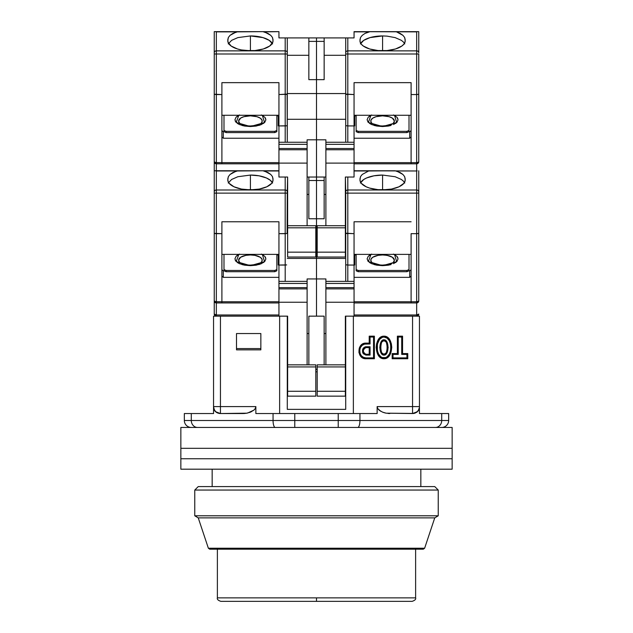 <?xml version="1.0" encoding="UTF-8"?>
<svg xmlns="http://www.w3.org/2000/svg" width="633" height="633" viewBox="0 0 633 633"><rect width="100%" height="100%" fill="white"/><g stroke="black" fill="none" stroke-linecap="round" stroke-linejoin="round"><path stroke-width="0.95" d="M383.97 358.737L383.97 357.89C392.951 358.531 392.951 336.376 383.97 337.017L383.97 336.17C394.145 335.878 394.145 359.03 383.97 358.737C373.802 359.03 373.802 335.878 383.97 336.17L383.97 337.017L382.292 337.334L379.578 339.367L377.403 344.02L377.403 350.864L378.605 354.084L380.789 356.727L382.285 357.574L385.663 357.574L387.159 356.727L389.342 354.084L390.545 350.864L390.933 347.438L390.545 344.02L389.327 340.799L387.159 338.18L383.97 337.017C374.997 336.376 374.997 358.531 383.97 357.89L383.97 358.737L385.837 358.413L388.891 356.244L390.783 352.992L391.78 347.462L391.344 343.727L389.983 340.222L387.515 337.381L385.845 336.495L382.11 336.495L380.441 337.381L377.972 340.222L376.603 343.727L376.168 347.446L377.157 352.977L380.433 357.526L383.97 358.737M385.687 353.206L383.97 354.258C379.832 355.287 379.832 339.62 383.97 340.649L383.97 339.802C378.589 339.328 378.589 355.58 383.97 355.105L383.97 354.258L382.261 353.206M420.842 486.579L420.842 469.188L420.842 486.579M212.158 469.188L212.158 486.579L212.158 469.188M365.89 347.604L369.213 347.604L370.06 346.757L365.89 346.757L365.89 347.604L369.213 347.604L369.213 354.258L365.882 354.258L365.89 355.105L370.06 355.105L370.06 346.757L369.213 347.604L369.213 354.258L370.06 355.105L369.213 354.258L365.89 354.258C362.543 352.043 362.543 349.827 365.89 347.604L365.89 346.757C361.403 349.543 361.403 352.32 365.89 355.105L365.89 354.258M382.261 341.701L383.97 340.649L385.687 341.701M386.636 343.466L387.301 347.454L386.636 351.434M381.311 351.442L380.647 347.454L381.311 343.474M418.286 410.801L414.75 413.238L418.286 410.801L419.45 408.522L419.45 413.539L441.707 413.539L419.45 413.539L419.45 408.522L418.286 410.801L416.633 412.344L412.708 413.539L386.122 413.183L382.498 412.115L379.12 410.137L377.759 408.601L377.141 406.584L377.141 413.539L359.94 413.539L359.94 420.494L441.707 420.494L441.707 413.539L448.662 413.539L448.662 420.494L448.662 413.539L441.707 413.539L441.707 420.494L448.662 420.494A6.955 6.955 0 0 1 441.707 427.449A6.955 6.955 0 0 0 448.662 420.494L441.707 420.494A6.955 6.259 90 0 1 435.449 427.449A6.955 6.259 -90 0 0 441.707 420.494L359.94 420.494A6.955 2.176 90 0 1 357.772 427.449A6.955 2.176 -90 0 0 359.94 420.494L338.22 420.494L338.22 427.449L357.772 427.449M383.97 339.802L383.97 340.649C388.116 339.62 388.116 355.287 383.97 354.258L383.97 355.105C389.358 355.58 389.358 339.328 383.97 339.802L386.059 340.831L387.301 342.841L388.148 347.454L387.301 352.083L386.051 354.092L383.97 355.105L381.889 354.076L380.647 352.075L379.8 347.454L380.647 342.833L381.889 340.823L383.97 339.802M413.127 427.449L421.776 427.449M425.59 427.449L429.158 427.449M338.22 427.449L338.22 420.494L294.78 420.494L294.78 427.449L294.78 420.494L273.06 420.494A6.955 2.176 90 0 0 275.228 427.449L294.78 427.449M197.551 427.449A6.955 6.259 -90 0 1 191.293 420.494L184.338 420.494A6.955 6.955 0 0 0 191.293 427.449A6.955 6.955 0 0 1 184.338 420.494L191.293 420.494A6.955 6.259 90 0 0 197.551 427.449M253.374 427.449L275.228 427.449A6.955 2.176 -90 0 1 273.06 420.494L191.293 420.494L191.293 413.539L184.338 413.539L184.338 420.494L184.338 413.539L191.293 413.539L191.293 420.494L294.78 420.494L294.78 413.539L338.22 413.539L338.22 420.494L359.94 420.494L359.94 413.539L338.22 413.539L338.22 420.494L294.78 420.494L294.78 413.539L273.06 413.539L273.06 420.494L273.06 413.539L255.859 413.539L255.859 406.584L255.241 408.609L253.88 410.137L250.51 412.107L246.878 413.183L220.292 413.539L216.359 412.344L214.706 410.793L213.55 408.522L213.55 413.539L191.293 413.539L213.55 413.539L213.55 408.522L215.149 411.315M229.486 427.449L180.856 427.449L180.856 448.314L452.144 448.314L452.144 427.449L180.856 427.449L180.856 458.751L452.144 458.751L452.144 448.314L180.856 448.314L452.144 448.314L452.144 458.751L180.856 458.751L180.856 448.314L452.144 448.314L452.144 427.449L230.452 427.449M232.24 427.449L251.277 427.449M355.762 427.449L348.118 427.449M370.06 343.98L364.6 344.123L362.282 345.246L360.604 347.208L359.734 349.638L360.058 353.475L361.348 355.722L363.382 357.305L365.89 357.89L373.541 357.89L373.541 337.017L370.06 337.017L370.06 343.98L370.06 337.017L373.541 337.017L374.388 336.17L369.213 336.17L370.06 337.017L369.213 336.17L369.213 343.126L370.06 343.98L369.213 343.126L365.89 343.126L365.89 343.98L370.06 343.98M365.89 355.105L363.318 353.744L362.638 352.407L362.638 349.448L363.318 348.118L365.138 346.86L370.06 346.757L370.06 355.105L365.89 355.105M398.236 337.017L398.236 354.409L393.014 354.409L393.014 357.89L406.932 357.89L406.932 354.409L401.71 354.409L401.71 337.017L398.236 337.017L401.71 337.017L401.71 354.409L406.932 354.409L406.932 357.89L407.779 358.737L407.779 353.562L406.932 354.409L407.779 353.562L402.564 353.562L401.71 354.409L402.564 353.562L402.564 336.17L401.71 337.017L402.564 336.17L397.382 336.17L398.236 337.017L397.382 336.17L397.382 353.562L398.236 354.409L398.236 337.017M414.299 413.317L412.558 413.539L412.558 406.584L412.558 413.539L417.139 411.814L418.69 409.86L419.45 407.494L419.45 406.584L412.558 406.584L419.45 406.584L419.45 316.152L412.558 316.152L412.558 406.584L377.141 406.584L377.759 408.601L379.12 410.137L382.49 412.115L386.122 413.183L413.737 413.46M260.851 348.577L236.505 348.577L236.505 333.544L260.851 333.544L260.851 349.851L260.851 333.544L236.505 333.544L236.505 349.851L236.505 333.544L260.851 333.544L260.851 348.577L236.505 348.577M247.693 413.009L253.88 410.137L255.241 408.601L255.859 406.584L220.442 406.584L220.442 413.539L220.442 406.584L213.55 406.584L214.31 409.86L215.861 411.814L220.442 413.539L216.502 412.312M214.714 410.516L213.55 407.494L213.55 408.522L213.55 406.584L220.442 406.584L220.442 316.152L213.55 316.152L213.55 406.584L213.55 316.152L278.939 316.152L220.442 316.152L220.442 406.584L255.859 406.584L255.241 408.601L255.859 406.584L255.859 413.539L377.141 413.539L377.141 406.584L412.558 406.584L412.558 316.152L354.061 316.152L419.45 316.152L419.45 407.494L418.286 410.516M215.861 411.814L215.117 411.054M217.087 412.771L220.292 413.539L243.214 413.539L246.878 413.183L251.507 411.656M214.706 410.793L216.929 412.684M214.049 409.757L213.55 408.522M416.498 412.312L415.398 412.93M417.883 411.054L417.139 411.814M414.734 413.238L417.234 411.901M419.45 408.522L419.45 407.494L418.294 410.793M419.45 407.494A6.955 6.955 90 0 1 412.558 413.539M365.89 357.89L365.89 358.737C356.688 359.117 356.688 342.746 365.89 343.126L365.89 343.98C357.811 343.545 357.811 358.318 365.89 357.89L365.89 358.737L374.388 358.737L373.541 357.89L365.89 357.89M374.388 358.737L374.388 336.17L373.541 337.017L373.541 357.89L374.388 358.737L374.388 336.17L369.213 336.17L369.213 343.126L364.442 343.292L361.815 344.534L359.275 348.063L358.903 352.399L360.747 356.324L363.057 358.088L365.89 358.737L374.388 358.737M397.382 353.562L392.167 353.562L393.014 354.409L398.236 354.409L397.382 353.562L392.167 353.562L392.167 358.737L393.014 357.89L393.014 354.409L392.167 353.562L392.167 358.737L407.779 358.737L406.932 357.89L393.014 357.89L392.167 358.737L407.779 358.737L407.779 353.562L402.564 353.562L402.564 336.17L397.382 336.17L397.382 353.562M353.364 413.539L353.364 316.152L353.364 413.539M379.12 410.137L380.75 411.268L377.759 408.609L379.12 410.137M325.892 333.544L324.151 333.544L325.892 333.544M315.804 369.363L317.196 369.363L315.804 369.363M308.849 333.544L307.108 333.544L308.849 333.544M287.287 409.361L345.713 409.361L345.713 316.152L353.364 316.152L345.713 316.152L345.713 409.361L287.287 409.361L287.287 316.152L287.287 409.361M279.636 413.539L279.636 316.152L287.635 316.152L279.636 316.152L279.636 413.539M317.196 371.8L315.804 371.8L317.196 371.8M236.505 349.851L260.851 349.851L236.505 349.851M254.221 409.836L255.241 408.609M245.05 413.444L243.214 413.539M215.378 411.553L214.714 410.801M220.442 413.539A6.955 6.955 -90 0 1 213.55 407.494M250.51 412.107L249.552 412.471M385.307 413.009L383.448 412.471M387.95 413.444L389.786 413.539M360.557 176.552L359.979 178.783L360.557 176.552L362.258 174.439L368.628 170.981L395.134 170.768L400.183 172.556L402.912 174.447L404.614 176.56L405.152 179.376A22.606 9.906 180 0 1 405.191 179.97A22.606 9.906 180 0 1 382.585 189.876A22.606 9.906 180 0 1 359.979 179.97A22.606 9.906 180 0 1 360.019 179.376L360.557 176.552L362.258 174.439L368.628 170.981L354.061 170.981L370.036 170.768L354.061 170.768L416.664 170.981L416.664 193.12L347.802 193.12L416.664 193.12L416.664 189.995L347.802 189.995L347.802 233.672L345.871 233.379L354.061 233.672L354.061 221.772L411.102 221.772L354.061 221.772L354.061 265.053L347.802 265.053L347.802 281.369L347.802 265.053L354.061 265.053L354.061 316.152L345.365 316.152L345.365 396.147L317.196 396.147L317.196 391.281L345.365 391.281L317.196 391.281L317.196 366.934L317.196 396.147L345.365 396.147L345.365 366.934L317.196 366.934L317.196 364.845L345.365 364.845L317.196 364.845L317.196 366.934L345.365 366.934L345.365 316.152L354.061 316.152L354.061 302.242L325.892 302.242L325.892 288.885L354.061 288.885L354.061 283.457L325.892 283.457L325.892 287.635L354.061 287.635L325.892 287.635L325.892 288.885L354.061 288.885L354.061 302.242L325.892 302.242L325.892 364.845L325.892 283.457L354.061 283.457L354.061 281.369L325.892 281.369L325.892 283.457L325.892 278.939L307.108 278.939L307.108 281.369L278.939 281.369L278.939 287.635L307.108 287.635L307.108 283.457L278.939 283.457L307.108 283.457L307.108 281.369L278.939 281.369L278.939 265.053L278.939 288.885L307.108 288.885L307.108 287.635L278.939 287.635L278.939 302.242L307.108 302.242L307.108 288.885L278.939 288.885L278.939 316.152L287.635 316.152L287.635 366.934L315.804 366.934L315.804 364.845L287.635 364.845L315.804 364.845L315.804 366.934L287.635 366.934L287.635 391.281L315.804 391.281L315.804 366.934L315.804 396.147L315.804 391.281L287.635 391.281L287.635 396.147L287.635 316.152L278.939 316.152L278.939 302.242L307.108 302.242L307.108 364.845L307.108 278.939L316.5 278.939L316.5 316.152L316.5 278.939L316.5 316.152L316.5 278.939L325.892 278.939L325.892 281.369L354.061 281.369L354.061 233.672L345.713 233.197L345.713 281.369L345.713 233.197L347.802 233.672L347.802 265.053L345.871 264.752L347.802 265.053L347.802 189.995A2.089 1.875 180 0 0 345.713 191.87L345.713 193.12L347.802 193.12L345.713 193.12L345.713 233.197L345.713 191.87A2.089 1.875 0 0 1 347.802 189.995L347.802 177.034L347.003 177.034M324.151 316.152L324.151 364.845L324.151 316.152L308.849 316.152L308.849 364.845L308.849 316.152L324.151 316.152M415.62 597.869L316.5 597.869L316.5 601.35L412.146 601.35L316.5 601.35L316.5 597.869L415.62 597.869L415.62 549.183L415.62 597.869C416.11 599.237 414.947 600.4 412.146 601.35L220.854 601.35C218.053 600.4 216.89 599.237 217.38 597.869L217.38 549.183L217.38 597.869L316.5 597.869L217.38 597.869M424.632 548.225L316.5 548.225L316.5 549.183L423.319 549.183L316.5 549.183L423.319 549.183L424.632 548.225L434.752 517.881L424.632 548.225L208.368 548.225L198.248 517.881L194.766 515.792L194.766 490.053L198.248 486.579L194.766 490.053L194.766 515.792L198.248 517.881L208.368 548.225L316.5 548.225L316.5 549.183L209.681 549.183L316.5 549.183L209.681 549.183L208.368 548.225M434.752 486.579L438.234 490.053L438.234 515.792L434.752 517.881L198.248 517.881L434.752 517.881L438.234 515.792L194.766 515.792L438.234 515.792L438.234 490.053L194.766 490.053L438.234 490.053L434.752 486.579L198.248 486.579L434.752 486.579M180.856 458.751L180.856 469.188L452.144 469.188L452.144 458.751L180.856 458.751L180.856 469.188L452.144 469.188L452.144 458.751L180.856 458.751M261.318 262.102L261.991 261.136L261.991 259.119L260.226 257.251L254.933 255.344L250.415 254.957A11.798 5.175 180 0 1 260.915 262.489M238.807 254.387L236.212 261.571L250.415 265.662L250.415 265.1L250.415 265.662L264.515 261.674L262.418 254.585M254.229 189.734L246.609 189.734M239.923 262.489A11.798 5.175 180 0 1 250.415 254.957L245.905 255.344L240.611 257.251L238.617 260.123L239.519 262.102M260.226 257.251L258.762 256.468M254.933 255.344L252.717 255.052M248.112 255.052L245.905 255.344M315.804 396.147L287.635 396.147L315.804 396.147M286.67 233.537L285.198 233.672L286.67 233.537L285.198 233.672L285.198 281.369L285.198 265.053L286.67 264.911L278.939 265.053L278.939 233.672L285.198 233.672L285.198 265.053L278.939 265.053L278.939 221.772L278.939 233.672L286.67 233.537M315.804 232.683L316.5 232.683L316.5 258.414L287.287 258.414L316.5 258.414L316.5 278.939L316.5 258.414L316.5 278.939L316.5 258.414L345.713 258.414L316.5 258.414L316.5 232.683L315.804 232.683M287.129 233.379L287.287 191.87A2.089 1.875 180 0 0 285.198 189.995L285.198 193.12L287.287 193.12L287.635 177.034L287.287 191.87A2.089 1.875 0 0 0 285.198 189.995L216.336 189.995L216.336 193.12L285.198 193.12L285.198 233.672L285.198 177.034L285.198 189.995L216.336 189.995A2.089 1.875 180 0 0 214.247 191.87L214.247 300.849L216.336 302.938L278.939 302.938L221.898 302.938L221.898 301.767L216.336 301.767L216.336 302.938L221.898 302.938L221.898 221.772L278.939 221.772L221.898 221.772L221.898 301.767L215.536 301.696L214.247 300.849L214.247 314.063A2.089 2.089 0 0 0 216.336 316.152L216.336 314.981L216.336 316.152A2.089 2.089 0 0 1 214.247 314.063A2.089 0.918 0 0 0 216.336 314.981L214.247 314.063L214.247 300.849L214.856 302.329L216.336 302.938L216.336 233.672L221.898 233.672L214.405 233.379M221.898 254.387L278.939 254.387L221.898 254.387M272.594 183.04L270.354 180.302L266.406 177.96L259.071 175.816L250.415 175.064L237.866 176.726L231.631 179.456L228.244 183.032L231.631 179.456L237.866 176.726L250.415 175.064L250.415 189.378L250.415 175.064A22.606 9.906 180 0 1 272.293 182.47M214.247 172.722L214.247 170.768L278.939 170.768L262.964 170.768L278.939 170.981L264.372 170.981L270.742 174.439L272.443 176.552L272.981 179.376A22.606 9.906 180 0 1 273.021 179.97L273.021 179.97A22.606 9.906 180 0 1 250.415 189.876A22.606 9.906 180 0 1 227.809 179.97A22.606 9.906 180 0 1 227.848 179.376L228.386 176.56L230.088 174.447L236.465 170.981L262.964 170.768L268.004 172.548L270.742 174.439L272.443 176.552L273.021 178.783L272.791 181.386L271.676 183.348L266.873 186.767L259.38 189.069L250.415 189.876L241.45 189.069L233.957 186.767L229.162 183.348L228.046 181.386L227.809 178.783L228.386 176.56L230.088 174.447L232.817 172.556L237.866 170.768L214.247 170.768L214.247 191.87A2.089 1.875 0 0 1 216.336 189.995L216.336 170.981L236.465 170.981L216.336 170.981L216.336 233.672L216.336 193.12L214.247 193.12L287.287 193.12L287.287 233.197M277.207 170.768L237.866 170.768M278.939 301.767L221.898 301.767L278.939 301.767M274.762 270.465L276.85 269.547L276.85 254.387L276.85 270.797L274.762 271.715L226.068 271.715L226.068 270.465L274.762 270.465L274.762 271.715L274.762 270.465L276.85 269.547L276.85 270.797L274.762 271.715L226.068 271.715L226.068 270.465L223.987 269.547L226.068 270.465L274.762 270.465M223.987 254.387L223.987 269.547L223.987 254.387M261.358 254.078L264.808 256.381L265.892 258.873L264.808 261.374L261.358 263.676L256.112 265.187L250.415 265.662L244.718 265.187L239.472 263.676L236.03 261.374L234.938 258.873L236.03 256.381L239.472 254.078M278.243 254.387L278.243 265.005L278.939 265.005L278.243 265.005L278.243 254.387M237.446 255.17L236.062 256.341M236.03 256.381L234.938 258.873M235.223 260.163L236.03 261.374M237.446 262.576L239.472 263.676M241.972 264.562L244.639 265.172M250.407 265.662L256.112 265.187M258.865 264.562L261.358 263.676M263.391 262.576L264.776 261.405L265.892 258.873M265.615 257.584L264.808 256.381M263.391 255.17L262.03 254.387M316.5 180.508L316.5 218.765L308.849 218.765L308.849 180.508L316.5 180.508L316.5 218.765L308.849 218.765L308.849 180.508L316.5 180.508L316.5 177.034L316.5 180.508L324.151 180.508L324.151 218.765L316.5 218.765L316.5 258.414L316.5 232.683L317.196 232.683L316.5 232.683L316.5 180.508L324.151 180.508L324.151 218.765L316.5 218.765L316.5 180.508M307.108 194.418L308.849 194.418L307.108 194.418M308.849 177.034L308.849 180.508L308.849 177.034M285.997 177.034L287.129 177.034M214.856 233.537L216.336 233.672L216.336 301.767A2.089 0.918 0 0 1 214.247 300.849A2.089 2.089 0 0 0 216.336 302.938L216.336 314.981L278.939 314.981L216.336 314.981L216.336 302.938L215.536 302.78M215.861 170.823L216.336 170.981L215.861 170.823M221.898 276.107L223.291 277.357L278.939 277.357L223.291 277.357L221.898 276.107M221.898 269.698L223.291 270.948L223.291 277.357L223.291 270.948L221.898 269.698M223.987 270.797L223.987 269.547L223.987 270.797L226.068 271.715L223.987 270.797M278.243 254.941L276.85 254.941L278.243 254.941M215.418 170.768L214.247 170.768L214.247 161.732L216.336 163.812L278.939 163.812L221.898 163.812L221.898 162.641L216.336 162.641L216.336 163.812L221.898 163.812L221.898 82.654L278.939 82.654L278.939 94.554L287.129 94.254L285.198 94.554L285.198 142.251L285.198 125.927L286.67 125.793L278.939 125.927L278.939 148.51L307.108 148.51L307.108 144.34L278.939 144.34L307.108 144.34L307.108 142.251L278.939 142.251L278.939 82.654L221.898 82.654L221.898 162.641L215.536 162.57L214.247 161.732L214.247 300.849M371.682 262.102L371.009 261.136L371.009 259.119L372.774 257.251L378.067 255.344L382.585 254.957A11.798 5.175 180 0 1 393.077 262.489M370.97 254.387L368.382 261.571L382.585 265.662L382.585 265.1L382.585 265.662L396.677 261.674L394.581 254.585M386.391 189.734L378.771 189.734M372.085 262.489A11.798 5.175 180 0 1 382.585 254.957L387.095 255.344L392.389 257.251L394.383 260.123L393.481 262.102M372.774 257.251L374.238 256.468M378.067 255.344L380.283 255.052M384.888 255.052L389.137 255.827M346.33 264.911L345.871 264.752M382.585 189.378L382.585 175.064L395.158 176.734L401.385 179.471L403.466 181.173L401.385 179.471L395.158 176.734L382.585 175.064L382.585 189.378M395.134 170.768L355.793 170.768M354.061 254.387L411.102 254.387L354.061 254.387M382.585 265.662L388.282 265.187L382.585 265.662L376.888 265.187L371.642 263.676L368.192 261.374L367.108 258.873L368.192 256.381L367.108 258.873M391.028 264.562L388.282 265.187M395.554 262.576L396.938 261.405M396.97 261.374L398.062 258.873L396.97 261.374L393.528 263.676M397.777 257.584L396.97 256.381L398.062 258.873M395.554 255.17L394.193 254.387M369.609 255.17L368.224 256.341M367.765 260.836L368.192 261.374M369.609 262.576L371.642 263.676M374.135 264.562L376.801 265.172M354.061 265.005L354.757 265.005L354.757 254.387L354.757 265.005L354.061 265.005M354.061 302.938L416.664 302.938L416.664 301.767L354.061 301.767L411.102 301.767L411.102 302.938L416.664 302.938L418.595 301.197L416.664 301.767L416.664 233.672L411.102 233.672L411.102 302.938L354.061 302.938M406.932 270.465L409.013 269.547L409.013 254.387L409.013 270.797L409.013 269.547L406.932 270.465L406.932 271.715L409.013 270.797L406.932 271.715L358.238 271.715L356.15 270.797L356.15 269.547L358.238 270.465L406.932 270.465L406.932 271.715L358.238 271.715L358.238 270.465L358.238 271.715L356.15 270.797L356.15 269.547L358.238 270.465L406.932 270.465M356.15 254.387L356.15 269.547L356.15 254.387M393.528 254.078L396.97 256.381M368.192 256.381L371.642 254.078M346.33 37.909L354.061 37.909L354.061 31.864L368.628 31.864L364.996 33.43L362.258 35.321L360.557 37.426L359.979 39.657L360.209 42.269L361.324 44.223L363.326 46.043L369.601 48.963L378.004 50.553L382.585 50.759L387.159 50.553L395.562 48.963L401.836 46.043L403.838 44.223L404.954 42.269L405.191 39.657L404.614 37.434L402.912 35.321L400.183 33.438L396.535 31.864L402.912 35.321L404.614 37.434L405.152 40.251A22.606 9.906 180 0 1 405.191 40.844A22.606 9.906 180 0 1 382.585 50.759A22.606 9.906 180 0 1 359.979 40.844A22.606 9.906 180 0 1 360.019 40.251L360.557 37.426L362.258 35.321L364.996 33.43L370.036 31.65L416.664 31.864L416.664 50.869L347.802 50.869L347.802 37.909L354.061 37.909L354.061 31.65L416.664 31.864L416.664 53.995L347.802 53.995L416.664 53.995L416.664 50.869L347.802 50.869L347.802 94.554L345.871 94.254L354.061 94.554L354.061 82.654L411.102 82.654L354.061 82.654L354.061 125.927L347.802 125.927L347.802 142.251L347.802 125.927L354.061 125.927L354.061 177.034L345.365 177.034L345.365 257.03L317.196 257.03L317.196 252.156L345.365 252.156L317.196 252.156L317.196 227.809L317.196 257.03L345.365 257.03L345.365 227.809L317.196 227.809L317.196 225.72L345.365 225.72L317.196 225.72L317.196 227.809L345.365 227.809L345.365 177.034L345.713 191.87L345.365 177.034L354.061 177.034L354.061 163.116L325.892 163.116L325.892 149.76L354.061 149.76L354.061 144.34L325.892 144.34L325.892 148.51L354.061 148.51L325.892 148.51L325.892 149.76L354.061 149.76L354.061 163.116L325.892 163.116L325.892 225.72L325.892 144.34L354.061 144.34L354.061 142.251L325.892 142.251L325.892 144.34L325.892 139.814L307.108 139.814L307.108 142.251L278.939 142.251L278.939 149.76L307.108 149.76L307.108 148.51L278.939 148.51L278.939 163.116L307.108 163.116L307.108 149.76L278.939 149.76L278.939 177.034L287.635 177.034L287.635 227.809L315.804 227.809L315.804 225.72L287.635 225.72L315.804 225.72L315.804 227.809L287.635 227.809L287.635 252.156L315.804 252.156L315.804 227.809L315.804 257.03L315.804 252.156L287.635 252.156L287.635 257.03L287.635 177.034L278.939 177.034L278.939 163.116L307.108 163.116L307.108 225.72L307.108 139.814L316.5 139.814L316.5 177.034L307.108 177.034L316.5 177.034L316.5 139.814L316.5 177.034L316.5 139.814L325.892 139.814L325.892 142.251L354.061 142.251L354.061 94.554L345.713 94.072L345.713 142.251L345.713 94.072L347.802 94.554L347.802 125.927L345.871 125.635L347.802 125.927L347.802 50.869A2.089 1.875 180 0 0 345.713 52.745L345.713 53.995L347.802 53.995L345.713 53.995L345.713 94.072L345.713 52.745A2.089 1.875 0 0 1 347.802 50.869L347.802 37.909L345.713 37.909L345.713 52.745L345.713 37.909L346.33 37.909L324.151 37.909L324.151 79.647L308.849 79.647L308.849 41.39L316.5 41.39L316.5 79.647L308.849 79.647L308.849 41.39L316.5 41.39L316.5 119.297L287.287 119.297L316.5 119.297L316.5 139.814L316.5 119.297L316.5 139.814L316.5 119.297L345.713 119.297L316.5 119.297L316.5 93.557L287.287 93.557L316.5 93.557L316.5 119.297L316.5 93.557L345.713 93.557L316.5 93.557L316.5 37.909L316.5 41.39L324.151 41.39L324.151 79.647L316.5 79.647L316.5 41.39L324.151 41.39L324.151 37.909L308.849 37.909L308.849 41.39L308.849 37.909L287.129 37.909L316.5 37.909L316.5 41.39L316.5 37.909L345.713 37.909M324.151 177.034L324.151 180.508L324.151 177.034M324.151 194.418L325.892 194.418L324.151 194.418M360.707 182.47A22.606 9.906 180 0 1 382.585 175.064L373.929 175.816L366.594 177.96L363.785 179.463L360.406 183.04M404.756 183.04L403.466 181.173M417.139 170.823L416.664 170.981L417.139 170.823M346.33 177.034L345.871 177.034M416.664 302.938A2.089 2.089 0 0 0 418.753 300.849L418.753 233.197L418.753 300.849A2.089 0.918 0 0 1 416.664 301.767L416.664 233.672L418.595 233.379L416.664 233.672L418.144 233.537L416.664 233.672L416.664 193.12L418.753 193.12L416.664 193.12L416.664 233.672L411.102 233.672L411.102 301.767L416.664 301.767L416.664 314.981A2.089 0.918 0 0 0 418.753 314.063A2.089 2.089 0 0 1 416.664 316.152A2.089 2.089 0 0 0 418.753 314.063L416.664 314.981L416.664 316.152L416.664 314.981L354.061 314.981L416.664 314.981L416.664 302.938L418.603 301.64M356.15 254.941L354.757 254.941L356.15 254.941M354.061 277.357L409.709 277.357L411.102 276.107L409.709 277.357L409.709 270.948L409.709 277.357L354.061 277.357M411.102 269.698L409.709 270.948L411.102 269.698M359.979 178.783L360.209 181.386L361.324 183.348L366.127 186.767L369.601 188.08L378.004 189.671L382.585 189.876L391.55 189.069L399.043 186.767L403.838 183.348L404.954 181.386L405.191 178.783L404.614 176.56L402.912 174.447L396.535 170.981L416.664 170.981L416.664 189.995L347.802 189.995L347.802 177.034M418.144 314.712L418.595 314.419M418.144 301.498L418.595 301.197M418.753 191.87L418.753 170.768L418.753 191.87A2.089 1.875 180 0 0 416.664 189.995A2.089 1.875 0 0 1 418.753 191.87L418.753 193.12L418.753 191.87M418.753 233.197L418.753 193.12L418.753 233.197L418.144 233.537M418.144 302.329L417.464 302.78M261.318 122.984L261.991 122.011L261.991 119.993L260.226 118.134L256.974 116.701L250.415 115.831A11.798 5.175 180 0 1 260.915 123.364M238.807 115.269L236.212 122.454L250.415 126.537L250.415 125.975L250.415 126.537L264.515 122.557L262.418 115.467M254.229 50.616L246.609 50.616M239.923 123.364A11.798 5.175 180 0 1 250.415 115.831L243.863 116.701L240.611 118.134L238.617 121.006L239.519 122.984M260.226 118.134L258.762 117.35M254.933 116.227L252.717 115.934M248.112 115.934L245.905 116.227M315.804 257.03L287.635 257.03L315.804 257.03M287.129 94.254L287.287 142.251L287.287 125.453L286.67 125.793L287.287 125.453L287.287 94.072L285.198 94.554L285.198 125.927L278.939 125.927L278.939 94.554L287.287 94.072L287.287 52.745A2.089 1.875 180 0 0 285.198 50.869L285.198 53.995L287.287 53.995L287.287 37.909L285.198 37.909L285.198 50.869L216.336 50.869L216.336 53.995L285.198 53.995L285.198 94.554L285.198 50.869A2.089 1.875 0 0 1 287.287 52.745L287.287 37.909M221.898 115.269L278.939 115.269L221.898 115.269M272.594 43.914L269.215 40.346L262.98 37.608L250.415 35.939L237.866 37.608L231.631 40.338L228.244 43.906L231.631 40.338L237.866 37.608L250.415 35.939L250.415 50.26L250.415 35.939A22.606 9.906 180 0 1 272.293 43.353M214.247 33.604L214.247 31.65L278.939 31.65L262.964 31.65L278.939 31.65L264.372 31.864L270.742 35.321L272.443 37.426L272.981 40.251A22.606 9.906 180 0 1 273.021 40.844L273.021 40.844A22.606 9.906 180 0 1 250.415 50.759A22.606 9.906 180 0 1 227.809 40.844A22.606 9.906 180 0 1 227.848 40.251L228.386 37.434L230.088 35.321L236.465 31.864L262.964 31.65L268.004 33.43L270.742 35.321L272.443 37.426L273.021 39.657L272.791 42.269L269.674 46.043L263.399 48.963L254.996 50.553L250.415 50.759L241.45 49.944L237.438 48.963L231.164 46.043L228.046 42.269L227.809 39.657L228.386 37.434L230.088 35.321L232.817 33.438L237.866 31.65L214.247 31.65L214.247 161.732L214.856 163.203L216.336 163.812L216.336 94.554L221.898 94.554L214.405 94.254M277.207 31.65L237.866 31.65M278.939 162.641L221.898 162.641L278.939 162.641M274.762 131.34L276.85 130.43L276.85 115.269L276.85 131.68L274.762 132.59L226.068 132.59L226.068 131.34L274.762 131.34L274.762 132.59L274.762 131.34L276.85 130.43L276.85 131.68L274.762 132.59L226.068 132.59L226.068 131.34L223.987 130.43L226.068 131.34L274.762 131.34M223.987 115.269L223.987 130.43L223.987 115.269M261.358 114.953L264.808 117.255L265.892 119.756L264.808 122.248L261.358 124.551L256.112 126.062L250.415 126.537L244.718 126.062L239.472 124.551L236.03 122.248L234.938 119.756L236.03 117.255L239.472 114.953M278.243 115.269L278.243 125.88L278.939 125.88L278.243 125.88L278.243 115.269M237.446 116.053L236.062 117.224M236.03 117.255L234.938 119.756M235.223 121.045L236.03 122.248M237.446 123.459L239.472 124.551M241.972 125.445L244.639 126.046M250.415 126.537L256.112 126.062M258.865 125.445L261.358 124.551M263.391 123.459L264.776 122.288M264.808 122.248L265.892 119.756M265.615 118.466L264.808 117.255M263.391 116.053L262.03 115.269M287.287 55.3L308.849 55.3L287.287 55.3M287.287 94.072L287.287 53.995L216.336 53.995L216.336 94.554L216.336 53.995L214.247 53.995L216.336 53.995L216.336 50.869L285.198 50.869L285.198 37.909L278.939 37.909L278.939 31.864L278.939 37.909L286.67 37.909M216.336 31.864L236.465 31.864L216.336 31.864L216.336 50.869A2.089 1.875 180 0 0 214.247 52.745A2.089 1.875 0 0 1 216.336 50.869L216.336 31.864L215.861 31.705L216.336 31.864M215.418 31.65L214.563 31.65M221.898 136.981L223.291 138.231L278.939 138.231L223.291 138.231L221.898 136.981M221.898 130.58L223.291 131.83L223.291 138.231L223.291 131.83L221.898 130.58M223.987 131.68L223.987 130.43L223.987 131.68L226.068 132.59L223.987 131.68M278.243 115.823L276.85 115.823L278.243 115.823M214.856 94.412L216.336 94.554L216.336 162.641A2.089 0.918 0 0 1 214.247 161.732A2.089 2.089 0 0 0 216.336 163.812L216.336 170.768L216.336 163.812L215.536 163.654M214.247 161.732L214.247 31.65M371.682 122.984L371.009 122.011L371.009 119.993L372.774 118.134L376.026 116.701L382.585 115.831A11.798 5.175 180 0 1 393.077 123.364M370.97 115.269L368.382 122.454L382.585 126.537L382.585 125.975L382.585 126.537L396.677 122.557L394.581 115.467M386.391 50.616L378.771 50.616M372.085 123.364A11.798 5.175 180 0 1 382.585 115.831L389.137 116.701L392.389 118.134L394.383 121.006L393.481 122.984M372.774 118.134L374.238 117.35M378.067 116.227L380.283 115.934M384.888 115.934L389.137 116.701M346.33 125.793L345.871 125.635M382.585 50.26L382.585 35.939L387.008 36.128L395.158 37.616L401.385 40.346L403.466 42.055L401.385 40.346L395.158 37.616L387.008 36.128L382.585 35.939L382.585 50.26M418.437 31.65L395.134 31.65L418.753 31.65L418.753 52.745L418.753 31.65M395.134 31.65L355.793 31.65M354.061 115.269L411.102 115.269L354.061 115.269M382.585 126.537L388.282 126.062L382.585 126.537L376.888 126.062L371.642 124.551L368.192 122.248L367.108 119.756L368.192 117.255L367.108 119.756M391.028 125.445L388.282 126.062M395.554 123.459L396.938 122.288M396.97 122.248L398.062 119.756L396.97 122.248L393.528 124.551M397.777 118.466L396.97 117.255L398.062 119.756M395.554 116.053L394.193 115.269M369.609 116.053L368.224 117.224M367.765 121.71L368.192 122.248M369.609 123.459L371.642 124.551M374.135 125.445L376.801 126.046M354.061 125.88L354.757 125.88L354.757 115.269L354.757 125.88L354.061 125.88M354.061 163.812L416.664 163.812L416.664 162.641L354.061 162.641L411.102 162.641L411.102 163.812L416.664 163.812L418.595 162.08L416.664 162.641L416.664 94.554L411.102 94.554L411.102 163.812L354.061 163.812M406.932 131.34L409.013 130.43L409.013 115.269L409.013 131.68L409.013 130.43L406.932 131.34L406.932 132.59L409.013 131.68L406.932 132.59L358.238 132.59L356.15 131.68L356.15 130.43L358.238 131.34L406.932 131.34L406.932 132.59L358.238 132.59L358.238 131.34L358.238 132.59L356.15 131.68L356.15 130.43L358.238 131.34L406.932 131.34M356.15 115.269L356.15 130.43L356.15 115.269M393.528 114.953L396.97 117.255M368.192 117.255L371.642 114.953M324.151 55.3L345.713 55.3L324.151 55.3M325.892 177.034L316.5 177.034L325.892 177.034M360.707 43.353A22.606 9.906 180 0 1 382.585 35.939L370.02 37.608L363.785 40.346L360.406 43.914M404.756 43.914L403.466 42.055M356.15 115.823L354.757 115.823L356.15 115.823M354.061 138.231L409.709 138.231L411.102 136.981L409.709 138.231L409.709 131.83L409.709 138.231L354.061 138.231M411.102 130.58L409.709 131.83L411.102 130.58M411.102 82.654L411.102 94.554L411.102 82.654M416.664 163.812L416.664 170.768L416.664 163.812A2.089 2.089 0 0 0 418.753 161.732L418.753 94.072L418.753 161.732A2.089 0.918 0 0 1 416.664 162.641L416.664 94.554L418.595 94.254L416.664 94.554L418.144 94.412L416.664 94.554L416.664 53.995L418.753 53.995L416.664 53.995L416.664 94.554L411.102 94.554L411.102 162.641L416.664 162.641L416.664 163.812L418.595 162.523M418.144 162.372L418.595 162.08M360.557 37.426L359.979 39.657M416.664 50.869A2.089 1.875 0 0 1 418.753 52.745A2.089 1.875 180 0 0 416.664 50.869M418.753 53.995L418.753 94.072L418.753 53.995M418.144 163.203L417.464 163.654M418.753 94.072L418.144 94.412M240.587 262.988L240.587 262.988C242.771 264.293 246.047 264.998 250.415 265.1C256.658 264.531 259.934 263.826 260.242 262.988M254.996 189.671L245.841 189.671M392.413 262.988C392.096 263.826 388.82 264.531 382.585 265.1C378.21 264.998 374.934 264.293 372.758 262.988L372.758 262.988M378.004 189.671L387.159 189.671M240.587 123.862L240.587 123.862C242.771 125.168 246.047 125.872 250.415 125.975C256.658 125.413 259.934 124.709 260.242 123.862M254.996 50.553L245.841 50.553M392.413 123.862C392.096 124.709 388.82 125.413 382.585 125.975C378.21 125.872 374.934 125.168 372.758 123.862L372.758 123.862M378.004 50.553L387.159 50.553"/></g></svg>
